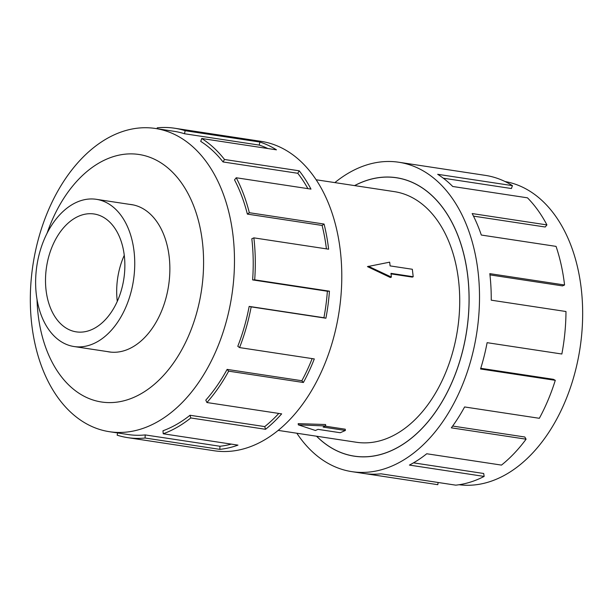 <?xml version="1.0" encoding="UTF-8"?>
<svg xmlns="http://www.w3.org/2000/svg" width="613" height="613" viewBox="0 0 613 613"><rect width="100%" height="100%" fill="white"/><g stroke="black" fill="none" stroke-linecap="round" stroke-linejoin="round"><path stroke-width="0.92" d="M316.622 436.234A140.768 92.333 -81.4 0 0 354.245 456.126A140.768 92.333 -81.4 0 0 467.765 276.394A140.768 92.333 -81.4 0 0 396.473 177.778A140.768 92.333 -81.4 0 0 354.651 185.609M278.126 430.387L356.345 442.257A126.745 83.138 -81.4 0 0 458.562 280.44A126.745 83.138 -81.4 0 0 394.366 191.639L316.147 179.77M134.063 251.476A74.449 48.833 -81.4 0 0 96.348 199.317A74.449 48.833 -81.4 0 0 36.305 294.37A74.449 48.833 -81.4 0 0 74.012 346.529A74.449 48.833 -81.4 0 0 134.063 251.476M46.052 290.095A59.607 39.102 98.6 0 1 94.126 213.991A59.607 39.102 98.6 0 1 124.316 255.751A59.607 39.102 98.6 0 1 76.242 331.855A59.607 39.102 98.6 0 1 46.052 290.095M117.275 301.343A59.607 39.102 98.6 0 1 117.229 300.891A59.607 39.102 98.6 0 1 124.263 255.307M107.168 351.563A74.51 48.871 -81.4 0 0 109.091 351.916A74.51 48.871 -81.4 0 0 169.18 256.778A74.51 48.871 -81.4 0 0 131.443 204.581A74.51 48.871 -81.4 0 0 129.504 204.344M31.73 324.262A153.342 100.586 -81.4 0 0 109.398 431.698A153.342 100.586 -81.4 0 0 233.07 235.913A153.342 100.586 -81.4 0 0 155.403 128.477A153.342 100.586 -81.4 0 0 31.73 324.262M37.018 299.374A125.182 82.111 -81.4 0 0 38.09 314.308A125.182 82.111 -81.4 0 0 134.04 397.278A125.182 82.111 -81.4 0 0 202.443 242.189A125.182 82.111 -81.4 0 0 133.994 153.963A125.182 82.111 -81.4 0 0 47.025 233.377M127.68 437.636L214.159 450.754A156.476 102.639 -81.4 0 0 340.353 250.978A156.476 102.639 -81.4 0 0 261.1 141.35L174.621 128.232A156.476 102.639 98.6 0 1 185.157 130.707L259.897 142.047A156.476 102.639 98.6 0 1 276.478 149.84L201.738 138.5L200.727 141.388A153.342 100.586 98.6 0 1 223.04 161.947L224.504 159.48L299.244 170.82A156.476 102.639 98.6 0 1 310.975 189.103L236.227 177.762L234.526 179.87A153.342 100.586 98.6 0 1 247.361 214.106L249.322 212.703L324.062 224.044A156.476 102.639 98.6 0 1 328.614 249.2L253.874 237.859A156.476 102.639 98.6 0 1 254.694 279.842L329.442 291.183A156.476 102.639 98.6 0 1 325.909 318.216L251.169 306.875A156.476 102.639 98.6 0 1 239.56 347.586L314.3 358.927A156.476 102.639 98.6 0 1 303.397 382.497L228.657 371.156A156.476 102.639 98.6 0 1 206.918 402.526L281.658 413.867A156.476 102.639 98.6 0 1 265.536 429.299L190.789 417.959A156.476 102.639 98.6 0 1 163.227 433.782L237.967 445.122A156.476 102.639 98.6 0 1 219.814 449.36L145.074 438.019A156.476 102.639 98.6 0 1 127.68 437.636A156.476 102.639 98.6 0 1 117.144 435.161L117.635 432.947M145.074 438.019L145.197 434.916A153.342 100.586 98.6 0 1 128.148 434.54L109.398 431.698M145.197 434.916L219.937 446.256A153.342 100.586 -81.4 0 0 231.362 444.118M190.789 417.959L189.999 415.262A153.342 100.586 98.6 0 1 162.981 430.763L163.227 433.782M189.999 415.262L264.739 426.602A153.342 100.586 -81.4 0 0 278.777 413.43M228.657 371.156L227.109 369.394A153.342 100.586 98.6 0 1 205.799 400.136L206.918 402.526M227.109 369.394L301.849 380.734A153.342 100.586 -81.4 0 0 312.155 358.597M251.169 306.875L249.169 306.4A153.342 100.586 98.6 0 1 237.79 346.291L239.56 347.586M249.169 306.4L323.909 317.741A153.342 100.586 -81.4 0 0 327.365 291.244L329.442 291.183M253.874 237.859L251.82 238.756A153.342 100.586 98.6 0 1 252.625 279.903L327.365 291.244M505.081 181.548A153.342 100.586 98.6 0 1 581.254 288.738A153.342 100.586 98.6 0 1 459.083 484.73M334.859 182.613A156.476 102.639 98.6 0 1 398.825 162.246A156.476 102.639 98.6 0 1 478.079 271.873A156.476 102.639 98.6 0 1 351.885 471.65A156.476 102.639 98.6 0 1 296.838 433.23M480.761 368.298L553.416 379.317L555.286 380.328L480.546 368.988A156.476 102.639 -81.4 0 0 487.113 342.675L561.853 354.015A156.476 102.639 -81.4 0 0 565.983 311.511L491.243 300.178A156.476 102.639 -81.4 0 0 489.818 273.651L564.558 284.991A156.476 102.639 -81.4 0 0 556.052 246.38L481.312 235.04A156.476 102.639 -81.4 0 0 472.171 213.562L546.919 224.902A156.476 102.639 -81.4 0 0 527.464 197.823L452.723 186.482A156.476 102.639 -81.4 0 0 437.682 174.299L512.422 185.639A156.476 102.639 -81.4 0 0 485.871 175.456L411.131 164.115A156.476 102.639 -81.4 0 0 410.564 164.023L398.825 162.246M354.559 185.601A140.829 92.371 98.6 0 1 396.481 177.716A140.829 92.371 98.6 0 1 467.811 276.379A140.829 92.371 98.6 0 1 354.23 456.179A140.829 92.371 98.6 0 1 316.538 436.218M512.422 185.639L511.411 188.528L443.291 178.191M546.919 224.902L545.218 227.002L473.481 216.121M564.558 284.991L562.504 285.896L489.956 274.885M438.142 482.485L437.797 484.684L364.191 473.512M351.885 471.65L363.624 473.435A156.476 102.639 -81.4 0 0 381.018 473.818L455.758 485.159A156.476 102.639 -81.4 0 0 484.147 476.424L409.407 465.083A156.476 102.639 -81.4 0 0 426.732 453.758L501.48 465.098A156.476 102.639 -81.4 0 0 526.084 439.184L451.337 427.843A156.476 102.639 -81.4 0 0 464.6 406.955L539.34 418.296A156.476 102.639 -81.4 0 0 555.286 380.328M413.499 462.846L483.703 473.497L484.147 476.424M452.647 426.05L524.797 437L526.084 439.184M252.625 279.903L254.694 279.842M323.909 317.741L325.909 318.216M301.849 380.734L303.397 382.497M264.739 426.602L265.536 429.299M219.937 446.256L219.814 449.36M174.621 128.232A156.476 102.639 98.6 0 0 157.227 127.841L157.189 128.745M155.403 128.477L174.153 131.32A153.342 100.586 98.6 0 1 184.482 133.749L185.157 130.707M184.482 133.749L259.222 145.089L259.897 142.047M267.889 148.538A153.342 100.586 -81.4 0 0 259.222 145.089M223.04 161.947L297.78 173.287L299.244 170.82M307.887 188.635A153.342 100.586 -81.4 0 0 297.78 173.287M201.738 138.5A156.476 102.639 98.6 0 1 224.504 159.48M247.361 214.106L322.101 225.446L324.062 224.044M326.415 248.863A153.342 100.586 -81.4 0 0 322.101 225.446M236.227 177.762A156.476 102.639 98.6 0 1 249.322 212.703M413.2 276.731L412.342 269.268L390.098 265.896L389.669 262.165L367.455 266.617L390.404 277.52L391.393 277.084L390.964 273.352L413.2 276.731L412.334 277.114L391.025 273.881M368.29 266.249L391.393 277.084M325.25 426.173L345.249 429.207L345.395 430.472L340.246 432.732L318.001 429.353L315.427 430.487L298.332 424.847L325.725 425.966L323.151 427.092L345.395 430.472M298.332 424.847L298.194 423.644L325.564 424.525L325.725 425.966M356.896 456.524L354.245 456.126M133.366 204.934L96.348 199.317M111.03 352.146L74.012 346.529M399.132 178.176L396.473 177.778"/></g></svg>
